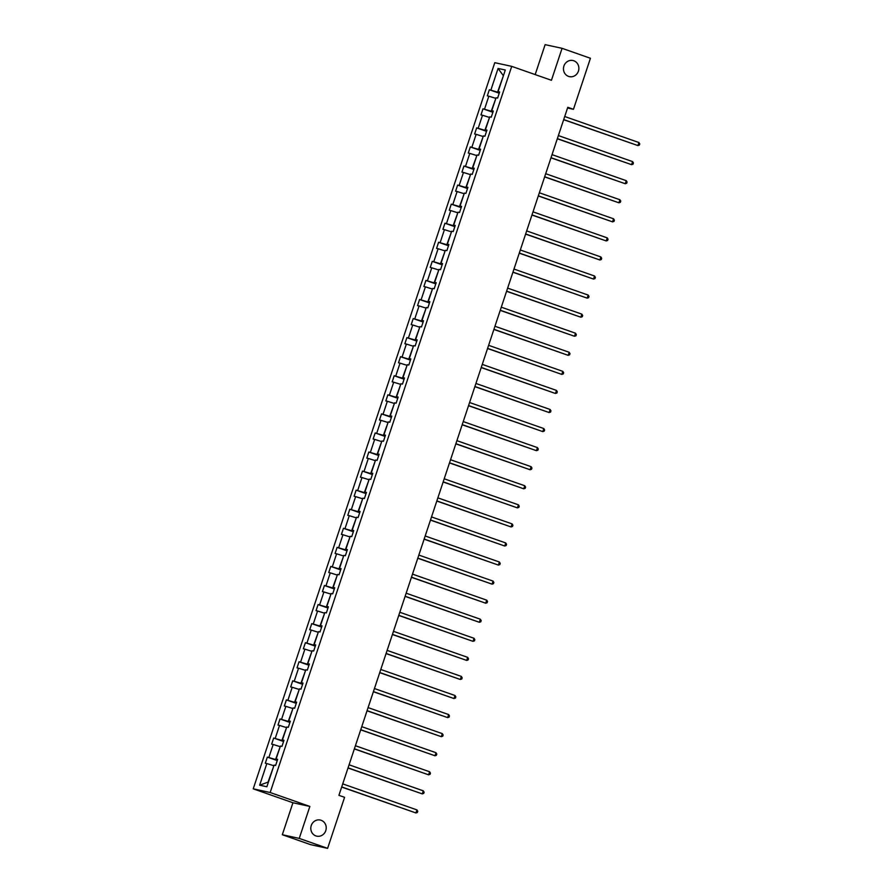 <?xml version="1.0" encoding="UTF-8"?>
<svg xmlns="http://www.w3.org/2000/svg" width="893" height="893" viewBox="0 0 893 893"><rect width="100%" height="100%" fill="white"/><g stroke="black" fill="none" stroke-linecap="round" stroke-linejoin="round"><path stroke-width="1.34" d="M321.112 820.276A8.249 7.691 -77.8 0 1 325.912 830.189A8.249 7.691 -77.8 0 1 316.758 836.161A8.249 7.691 -77.8 0 1 315.91 835.915A8.249 7.691 -77.8 0 1 311.11 826.003A8.249 7.691 -77.8 0 1 320.263 820.031A8.249 7.691 -77.8 0 1 321.112 820.276M573.775 60.757A8.249 7.691 -77.8 0 1 578.564 70.67A8.249 7.691 -77.8 0 1 569.421 76.642A8.249 7.691 -77.8 0 1 568.562 76.396A8.249 7.691 -77.8 0 1 563.773 66.484A8.249 7.691 -77.8 0 1 572.915 60.512A8.249 7.691 -77.8 0 1 573.775 60.757M282.311 834.721L299.244 838.404L309.871 806.435L292.937 802.762L282.311 834.721L310.675 844.678L327.608 848.35L344.586 797.315L338.916 795.328L567.781 107.316L573.462 109.303L590.429 58.279L562.065 48.322L545.132 44.65L535.175 74.588M292.937 802.762L253.232 788.832L494.789 62.689L511.722 66.361L270.166 792.515L253.232 788.832M299.244 838.404L327.608 848.35M273.861 765.759L268.045 782.134L259.651 785.181L266.84 763.548L265.31 763.214L267.342 757.108L277.232 760.568M273.526 765.636L266.84 763.548M280.201 746.682L275.569 759.53L267.342 757.108M268.871 757.443L273.191 744.483L271.651 744.148L273.682 738.042L283.572 741.503M286.553 727.616L281.909 740.464L273.682 738.042M275.223 738.366L279.531 725.417L277.991 725.083L280.034 718.965L289.912 722.437M292.893 708.551L288.249 721.388L280.034 718.965M281.563 719.3L285.872 706.352L284.342 706.017L286.374 699.9L296.264 703.371M299.233 689.485L294.59 702.322L286.374 699.9M287.903 700.235L292.212 687.275L290.683 686.951L292.714 680.834L302.604 684.306M305.573 670.42L300.941 683.257L292.714 680.834M294.244 681.169L298.563 668.21L297.023 667.875L299.055 661.769L308.945 665.24M311.925 651.354L307.281 664.191L299.055 661.769M300.595 662.104L304.904 649.144L303.363 648.809L305.406 642.703L315.285 646.164M318.265 632.277L313.622 645.126L305.406 642.703M306.935 643.038L311.244 630.078L309.715 629.744L311.746 623.638L321.636 627.098M324.606 613.212L319.962 626.06L311.746 623.638M313.276 623.961L317.584 611.013L316.055 610.678L318.087 604.561L327.977 608.033M330.946 594.146L326.302 606.983L318.087 604.561M319.616 604.896L323.925 591.947L322.395 591.612L324.427 585.495L334.317 588.967M337.297 575.081L332.654 587.918L324.427 585.495M325.967 585.83L330.276 572.871L328.736 572.547L330.767 566.43L340.657 569.901M343.638 556.015L338.994 568.852L330.767 566.43M332.308 566.765L336.616 553.805L335.087 553.47L337.119 547.364L346.997 550.836M349.978 536.95L345.334 549.787L337.119 547.364M338.648 547.699L342.957 534.74L341.427 534.405L343.459 528.299L353.349 531.759M356.318 517.873L351.675 530.721L343.459 528.299M344.988 528.634L349.297 515.674L347.768 515.339L349.799 509.233L359.689 512.694M362.658 498.807L358.026 511.644L349.799 509.233M351.34 509.557L355.648 496.608L354.108 496.274L356.14 490.157L366.03 493.628M369.01 479.742L364.366 492.579L356.14 490.157M357.68 490.491L361.989 477.543L360.448 477.208L362.491 471.091L372.37 474.563M375.35 460.676L370.707 473.513L362.491 471.091M364.02 471.426L368.329 458.466L366.8 458.142L368.831 452.025L378.721 455.497M381.691 441.611L377.047 454.448L368.831 452.025M370.361 452.36L374.669 439.401L373.14 439.066L375.172 432.96L385.062 436.431M388.031 422.545L383.398 435.382L375.172 432.96M376.701 433.295L381.021 420.335L379.48 420L381.512 413.894L391.402 417.355M394.382 403.469L389.739 416.317L381.512 413.894M383.052 414.229L387.361 401.27L385.821 400.935L387.863 394.829L397.742 398.289M400.723 384.403L396.079 397.24L387.863 394.829M389.393 395.152L393.701 382.204L392.172 381.869L394.204 375.752L404.094 379.224M407.063 365.337L402.419 378.174L394.204 375.752M395.733 376.087L400.042 363.138L398.512 362.804L400.544 356.687L410.434 360.158M413.403 346.272L408.76 359.109L400.544 356.687M402.073 357.021L406.382 344.062L404.853 343.738L406.884 337.621L416.774 341.093M419.755 327.206L415.111 340.043L406.884 337.621M408.425 337.956L412.733 324.996L411.193 324.661L413.225 318.555L423.115 322.027M426.095 308.141L421.451 320.978L413.225 318.555M414.765 318.89L419.074 305.931L417.544 305.596L419.576 299.49L429.455 302.95M432.435 289.064L427.792 301.912L419.576 299.49M421.105 299.825L425.414 286.865L423.885 286.53L425.916 280.424L435.806 283.885M438.776 269.999L434.132 282.835L425.916 280.424M427.446 280.748L431.754 267.8L430.225 267.465L432.257 261.348L442.147 264.819M445.116 250.933L440.483 263.77L432.257 261.348M433.797 261.682L438.106 248.734L436.565 248.399L438.597 242.282L448.487 245.754M451.467 231.867L446.824 244.704L438.597 242.282M440.137 242.617L444.446 229.657L442.917 229.334L444.948 223.217L454.827 226.688M457.808 212.802L453.164 225.639L444.948 223.217M446.478 223.551L450.786 210.592L449.257 210.257L451.289 204.151L461.179 207.623M464.148 193.736L459.504 206.573L451.289 204.151M452.818 204.486L457.127 191.526L455.597 191.191L457.629 185.085L467.519 188.546M470.488 174.66L465.856 187.508L457.629 185.085M459.158 185.42L463.478 172.461L461.938 172.126L463.969 166.02L473.859 169.48M476.84 155.594L472.196 168.431L463.969 166.02M465.51 166.344L469.818 153.395L468.278 153.06L470.321 146.943L480.2 150.415M483.18 136.529L478.536 149.365L470.321 146.943M471.85 147.278L476.159 134.33L474.629 133.995L476.661 127.878L486.551 131.349M489.52 117.463L484.877 130.3L476.661 127.878M478.19 128.212L482.499 115.253L480.97 114.929L483.001 108.812L492.891 112.284M495.861 98.397L491.217 111.234L483.001 108.812M484.531 109.147L488.839 96.187L487.31 95.852L489.342 89.746L499.232 93.218M503.384 75.782L497.568 92.169L489.342 89.746M490.882 90.081L498.071 68.448L505.304 70.011L498.104 91.644L499.645 91.979L497.613 98.096L496.073 97.761L491.764 110.71L493.304 111.045L491.262 117.162L489.732 116.827L485.424 129.786L486.953 130.11L484.921 136.227L483.392 135.892L479.083 148.852L480.613 149.187L478.581 155.293L477.052 154.958L472.732 167.917L474.272 168.252L472.241 174.358L470.7 174.023L466.392 186.983L467.932 187.318L465.889 193.424L464.36 193.1L460.051 206.049L461.581 206.383L459.549 212.501L458.02 212.166L453.711 225.114L455.24 225.449L453.209 231.566L451.679 231.231L447.371 244.191L448.9 244.515L446.868 250.632L445.328 250.297L441.019 263.256L442.56 263.591L440.528 269.697L438.988 269.362L434.679 282.322L436.208 282.657L434.177 288.763L432.647 288.428L428.339 301.387L429.868 301.722L427.836 307.828L426.307 307.505L421.998 320.453L423.528 320.788L421.496 326.905L419.956 326.57L415.647 339.519L417.187 339.853L415.156 345.971L413.615 345.636L409.307 358.595L410.847 358.919L408.804 365.036L407.275 364.701L402.966 377.661L404.496 377.996L402.464 384.102L400.935 383.767L396.626 396.726L398.155 397.061L396.124 403.167L394.594 402.832L390.274 415.792L391.815 416.127L389.783 422.233L388.243 421.909L383.934 434.858L385.475 435.192L383.432 441.309L381.903 440.975L377.594 453.934L379.123 454.258L377.092 460.375L375.562 460.04L371.254 473L372.783 473.323L370.751 479.441L369.222 479.106L364.913 492.065L366.443 492.4L364.411 498.506L362.871 498.171L358.562 511.131L360.102 511.466L358.071 517.572L356.53 517.237L352.222 530.196L353.751 530.531L351.719 536.637L350.19 536.313L345.881 549.262L347.41 549.597L345.379 555.714L343.85 555.379L339.541 568.339L341.07 568.662L339.039 574.779L337.498 574.445L333.189 587.404L334.73 587.728L332.698 593.845L331.158 593.51L326.849 606.47L328.378 606.805L326.347 612.911L324.818 612.576L320.509 625.535L322.038 625.87L320.007 631.976L318.477 631.652L314.169 644.601L315.698 644.936L313.666 651.042L312.137 650.718L307.817 663.666L309.358 664.001L307.326 670.118L305.786 669.783L301.477 682.743L303.017 683.067L300.974 689.184L299.445 688.849L295.136 701.809L296.666 702.144L294.634 708.249L293.105 707.915L288.796 720.874L290.325 721.209L288.294 727.315L286.765 726.98L282.456 739.94L283.985 740.275L281.954 746.381L280.413 746.057L276.104 759.005L277.645 759.34L275.613 765.446L274.073 765.122L266.873 786.755L259.651 785.181M277.544 759.642L276.104 759.005M277.366 760.155L275.569 759.53M279.877 746.57L273.191 744.483M283.885 740.576L282.456 739.94M283.706 741.09L281.909 740.464M286.218 727.505L279.531 725.417M290.225 721.499L288.796 720.874M290.058 722.024L288.249 721.388M292.558 708.439L285.872 706.352M296.565 702.434L295.136 701.809M296.398 702.958L294.59 702.322M298.898 689.363L292.212 687.275M302.917 683.368L301.477 682.743M302.738 683.893L300.941 683.257M305.25 670.297L298.563 668.21M309.257 664.303L307.817 663.666M309.078 664.827L307.281 664.191M311.59 651.231L304.904 649.144M315.597 645.237L314.169 644.601M315.43 645.751L313.622 645.126M317.93 632.166L311.244 630.078M321.938 626.172L320.509 625.535M321.77 626.685L319.962 626.06M324.271 613.1L317.584 611.013M328.289 607.095L326.849 606.47M328.111 607.62L326.302 606.983M330.622 594.035L323.925 591.947M334.629 588.029L333.189 587.404M334.451 588.554L332.654 587.918M336.962 574.958L330.276 572.871M340.97 568.964L339.541 568.339M340.802 569.488L338.994 568.852M343.303 555.892L336.616 553.805M347.31 549.898L345.881 549.262M347.143 550.423L345.334 549.787M349.643 536.827L342.957 534.74M353.65 530.833L352.222 530.196M353.483 531.346L351.675 530.721M355.983 517.761L349.297 515.674M360.002 511.767L358.562 511.131M359.823 512.281L358.026 511.644M362.335 498.696L355.648 496.608M366.342 492.69L364.913 492.065M366.163 493.215L364.366 492.579M368.675 479.63L361.989 477.543M372.682 473.625L371.254 473M372.515 474.15L370.707 473.513M375.015 460.554L368.329 458.466M379.023 454.559L377.594 453.934M378.855 455.084L377.047 454.448M381.356 441.488L374.669 439.401M385.374 435.494L383.934 434.858M385.196 436.018L383.398 435.382M387.707 422.422L381.021 420.335M391.714 416.428L390.274 415.792M391.536 416.942L389.739 416.317M394.047 403.357L387.361 401.27M398.055 397.363L396.626 396.726M397.887 397.876L396.079 397.24M400.388 384.291L393.701 382.204M404.395 378.286L402.966 377.661M404.228 378.811L402.419 378.174M406.728 365.226L400.042 363.138M410.747 359.22L409.307 358.595M410.568 359.745L408.76 359.109M413.079 346.149L406.382 344.062M417.087 340.155L415.647 339.519M416.908 340.679L415.111 340.043M419.42 327.084L412.733 324.996M423.427 321.089L421.998 320.453M423.26 321.603L421.451 320.978M425.76 308.018L419.074 305.931M429.767 302.024L428.339 301.387M429.6 302.537L427.792 301.912M432.1 288.952L425.414 286.865M436.119 282.958L434.679 282.322M435.94 283.472L434.132 282.835M438.452 269.887L431.754 267.8M442.459 263.882L441.019 263.256M442.281 264.406L440.483 263.77M444.792 250.821L438.106 248.734M448.799 244.816L447.371 244.191M448.621 245.341L446.824 244.704M451.132 231.745L444.446 229.657M455.14 225.75L453.711 225.114M454.972 226.275L453.164 225.639M457.473 212.679L450.786 210.592M461.48 206.685L460.051 206.049M461.313 207.198L459.504 206.573M463.813 193.614L457.127 191.526M467.832 187.619L466.392 186.983M467.653 188.133L465.856 187.508M470.164 174.548L463.478 172.461M474.172 168.554L472.732 167.917M473.993 169.067L472.196 168.431M476.505 155.482L469.818 153.395M480.512 149.477L479.083 148.852M480.345 150.002L478.536 149.365M482.845 136.417L476.159 134.33M486.852 130.411L485.424 129.786M486.685 130.936L484.877 130.3M489.185 117.34L482.499 115.253M493.204 111.346L491.764 110.71M493.025 111.871L491.217 111.234M495.537 98.275L488.839 96.187M499.544 92.28L498.104 91.644M309.871 806.435L270.166 792.515M511.722 66.361L551.439 80.292L562.065 48.322M567.546 108.02L573.462 109.303M499.366 92.794L497.568 92.169M503.395 75.738L498.071 68.448M563.662 119.707L637.926 145.592L563.706 119.573M638.941 142.545L639.768 143.896L639.366 145.124L637.926 145.592L638.941 142.545L564.722 116.514M557.321 138.772L631.585 164.669L557.366 138.638M632.601 161.611L633.427 162.972L633.025 164.189L631.585 164.669L632.601 161.611L558.382 135.58M550.981 157.838L625.245 183.735L551.026 157.704M626.261 180.676L627.087 182.038L626.674 183.255L625.245 183.735L626.261 180.676L552.041 154.645M544.63 176.903L618.894 202.8L544.674 176.769M619.909 199.742L620.747 201.104L620.334 202.32L618.894 202.8L619.909 199.742L545.701 173.711M538.289 195.969L612.553 221.866L538.334 195.835M613.569 218.807L614.395 220.169L613.993 221.397L612.553 221.866L613.569 218.807L539.35 192.776M531.949 215.046L606.213 240.931L531.994 214.9M607.229 237.873L608.055 239.235L607.653 240.463L606.213 240.931L607.229 237.873L533.009 211.853M525.609 234.111L599.873 259.997L525.653 233.977M600.889 256.95L601.715 258.3L601.302 259.528L599.873 259.997L600.889 256.95L526.669 230.919M519.257 253.177L593.521 279.074L519.313 253.043M594.548 276.015L595.374 277.377L594.961 278.594L593.521 279.074L594.548 276.015L520.329 249.984M512.917 272.242L587.181 298.139L512.962 272.108M588.197 295.081L589.023 296.443L588.621 297.659L587.181 298.139L588.197 295.081L513.977 269.05M506.577 291.308L580.841 317.205L506.621 291.174M581.856 314.146L582.683 315.508L582.281 316.725L580.841 317.205L581.856 314.146L507.637 288.115M500.236 310.373L574.5 336.27L500.281 310.239M575.516 333.212L576.342 334.574L575.929 335.801L574.5 336.27L575.516 333.212L501.297 307.181M493.896 329.45L568.16 355.336L493.941 329.305M569.176 352.277L570.002 353.639L569.589 354.867L568.16 355.336L569.176 352.277L494.956 326.258M487.545 348.516L561.809 374.401L487.589 348.382M562.824 371.354L563.65 372.705L563.249 373.933L561.809 374.401L562.824 371.354L488.605 345.323M481.204 367.581L555.468 393.478L481.249 367.447M556.484 390.42L557.31 391.781L556.908 392.998L555.468 393.478L556.484 390.42L482.265 364.389M474.864 386.647L549.128 412.544L474.909 386.513M550.144 409.485L550.97 410.847L550.568 412.064L549.128 412.544L550.144 409.485L475.924 383.454M468.524 405.712L542.788 431.609L468.568 405.578M543.804 428.551L544.63 429.913L544.217 431.129L542.788 431.609L543.804 428.551L469.584 402.52M462.172 424.778L536.436 450.675L462.217 424.644M537.452 447.616L538.278 448.978L537.876 450.206L536.436 450.675L537.452 447.616L463.233 421.585M455.832 443.854L530.096 469.74L455.876 443.709M531.112 466.682L531.938 468.044L531.536 469.271L530.096 469.74L531.112 466.682L456.892 440.662M449.492 462.92L523.756 488.806L449.536 462.786M524.771 485.759L525.597 487.109L525.196 488.337L523.756 488.806L524.771 485.759L450.552 459.728M443.151 481.986L517.415 507.883L443.196 481.852M518.431 504.824L519.257 506.186L518.844 507.403L517.415 507.883L518.431 504.824L444.212 478.793M436.8 501.051L511.064 526.948L436.856 500.917M512.08 523.89L512.917 525.251L512.504 526.468L511.064 526.948L512.08 523.89L437.871 497.859M430.459 520.117L504.724 546.014L430.504 519.983M505.739 542.955L506.565 544.317L506.164 545.534L504.724 546.014L505.739 542.955L431.52 516.924M424.119 539.182L498.383 565.079L424.164 539.048M499.399 562.021L500.225 563.383L499.823 564.61L498.383 565.079L499.399 562.021L425.18 535.99M417.779 558.259L492.043 584.145L417.824 558.114M493.059 581.097L493.885 582.448L493.472 583.676L492.043 584.145L493.059 581.097L418.839 555.066M411.427 577.325L485.703 603.21L411.483 577.191M486.718 600.163L487.545 601.514L487.131 602.742L485.703 603.21L486.718 600.163L412.499 574.132M405.087 596.39L479.351 622.287L405.132 596.256M480.367 619.229L481.193 620.59L480.791 621.807L479.351 622.287L480.367 619.229L406.148 593.198M398.747 615.456L473.011 641.353L398.791 615.322M474.027 638.294L474.853 639.656L474.451 640.873L473.011 641.353L474.027 638.294L399.807 612.263M392.407 634.521L466.671 660.418L392.451 634.387M467.686 657.36L468.512 658.721L468.111 659.938L466.671 660.418L467.686 657.36L393.467 631.329M386.066 653.587L460.33 679.484L386.111 653.453M461.346 676.425L462.172 677.787L461.759 679.015L460.33 679.484L461.346 676.425L387.127 650.394M379.715 672.663L453.979 698.549L379.759 672.518M454.995 695.502L455.821 696.853L455.419 698.08L453.979 698.549L454.995 695.502L380.775 669.471M373.374 691.729L447.639 717.615L373.419 691.595M448.654 714.567L449.48 715.918L449.079 717.146L447.639 717.615L448.654 714.567L374.435 688.536M367.034 710.795L441.298 736.692L367.079 710.661M442.314 733.633L443.14 734.995L442.738 736.212L441.298 736.692L442.314 733.633L368.095 707.602M360.694 729.86L434.958 755.757L360.739 729.726M435.974 752.699L436.8 754.06L436.387 755.277L434.958 755.757L435.974 752.699L361.754 726.668M354.342 748.926L428.607 774.823L354.387 748.792M429.622 771.764L430.459 773.126L430.046 774.343L428.607 774.823L429.622 771.764L355.414 745.733M348.002 768.002L422.266 793.888L348.047 767.857M423.282 790.83L424.108 792.191L423.706 793.419L422.266 793.888L423.282 790.83L349.063 764.799M341.662 787.068L415.926 812.954L341.706 786.923M416.942 809.906L417.768 811.257L417.366 812.485L415.926 812.954L416.942 809.906L342.722 783.875"/></g></svg>
